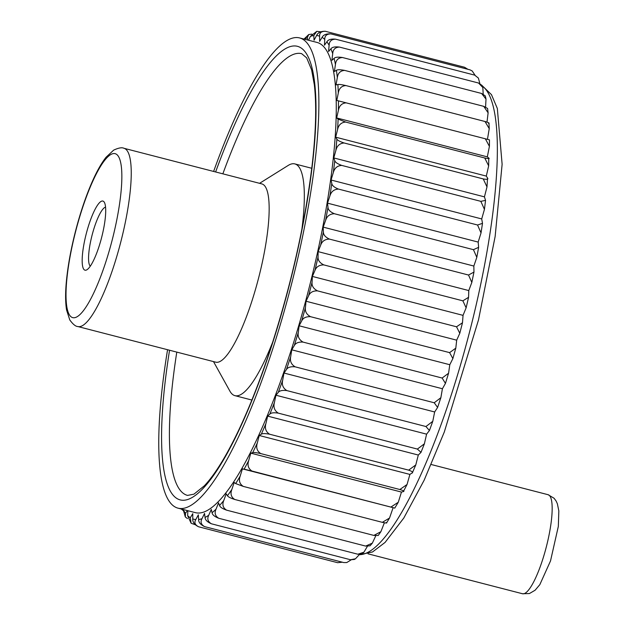 <?xml version="1.0" encoding="UTF-8"?>
<svg xmlns="http://www.w3.org/2000/svg" width="625" height="625" viewBox="0 0 625 625"><rect width="100%" height="100%" fill="white"/><g stroke="black" fill="none" stroke-linecap="round" stroke-linejoin="round"><path stroke-width="0.94" d="M100.719 240.867A35.703 7.914 104.5 0 1 86.984 269.727A35.703 7.914 104.5 0 1 87.164 230.359A35.703 7.914 104.5 0 1 104.383 202.406A35.703 7.914 104.5 0 1 100.719 240.867M105.555 207.125A30.688 6.805 -75.5 0 0 92.852 232.32A30.688 6.805 -75.5 0 0 90.297 266.164M322.086 37.352C323.445 34.742 326.375 33.594 330.891 33.898C326.781 33.906 324.727 35.742 324.75 39.414A249.594 55.312 -75.5 0 0 322.086 37.352L319.602 41.43L319.617 36.18A249.594 55.312 -75.5 0 0 316.578 35.523L314.047 40.242L313.797 35.578A249.594 55.312 -75.5 0 0 310.406 36.359L308.539 40.242M475.016 75.219L472.219 70.984L469.961 69.836L330.891 33.898M469.961 69.836L472.219 70.984M479.828 83.461L478.375 78.055L474.664 75.117L335.586 39.18C331.43 39.273 329.273 41.297 329.125 45.258A249.594 55.312 -75.5 0 0 326.875 41.805L324.461 45.203L324.75 39.414M185.516 513.273L185.328 516.961L183.258 509.812A249.594 55.312 -75.5 0 0 185.516 513.273L187.422 510.586M185.328 516.961L187.477 518.586M187.883 510.711L187.641 515.656A249.594 55.312 -75.5 0 0 190.305 517.727L192.789 513.641L192.766 518.898A249.594 55.312 -75.5 0 0 195.812 519.547L198.344 514.828L198.586 519.492A249.594 55.312 -75.5 0 0 201.984 518.719L204.531 513.414L205.047 517.438A249.594 55.312 -75.5 0 0 208.742 515.242L211.289 509.414L212.062 512.75A249.594 55.312 -75.5 0 0 216.031 509.164L218.539 502.875L219.555 505.484A249.594 55.312 -75.5 0 0 223.758 500.555L226.195 493.867L227.453 495.727A249.594 55.312 -75.5 0 0 231.836 489.492L234.188 482.484L235.672 483.578A249.594 55.312 -75.5 0 0 240.18 476.109L242.414 468.859L244.109 469.172A249.594 55.312 -75.5 0 0 248.703 460.555L250.797 453.141L252.68 452.664A249.594 55.312 -75.5 0 0 257.305 442.992L259.242 435.492L261.289 434.234A249.594 55.312 -75.5 0 0 265.898 423.617L267.648 416.117L269.844 414.094A249.594 55.312 -75.5 0 0 274.383 402.648L275.93 395.227L278.25 392.453A249.594 55.312 -75.5 0 0 282.672 380.305L283.992 373.039L286.414 369.555A249.594 55.312 -75.5 0 0 290.664 356.828L291.758 349.812L294.25 345.648A249.594 55.312 -75.5 0 0 298.289 332.492L299.125 325.789L301.664 321A249.594 55.312 -75.5 0 0 305.445 307.547L306.023 301.242L308.578 295.867A249.594 55.312 -75.5 0 0 312.062 282.273L312.383 276.43L314.922 270.539A249.594 55.312 -75.5 0 0 318.062 256.953L318.117 251.633L320.625 245.289A249.594 55.312 -75.5 0 0 323.391 231.859L323.18 227.117L325.617 220.391A249.594 55.312 -75.5 0 0 327.984 207.258L327.508 203.156L329.852 196.117A249.594 55.312 -75.5 0 0 331.789 183.43L331.055 180.008L333.273 172.734A249.594 55.312 -75.5 0 0 334.766 160.633L333.781 157.93L335.859 150.5A249.594 55.312 -75.5 0 0 336.883 139.125L335.656 137.164L337.562 129.656A249.594 55.312 -75.5 0 0 338.117 119.125L336.656 117.938L338.383 110.438A249.594 55.312 -75.5 0 0 338.445 100.859L336.781 100.453L338.297 93.047A249.594 55.312 -75.5 0 0 337.883 84.531L336.023 84.914L337.312 77.68A249.594 55.312 -75.5 0 0 336.422 70.32L334.383 71.484L335.445 64.5A249.594 55.312 -75.5 0 0 334.078 58.375L331.898 60.312L332.703 53.656A249.594 55.312 -75.5 0 0 330.883 48.836L328.578 51.516L329.125 45.258M190.305 517.727L191.109 523.234L195.156 524.703M342.352 562.211L337.609 562.695L198.539 526.758C194.477 524.75 192.555 522.133 192.766 518.898M343.758 562.57L346.742 562.555L343.758 562.57L204.68 526.641C200.578 524.742 198.547 522.359 198.586 519.492M201.984 518.719C200.188 521.984 201.086 524.625 204.68 526.641M346.742 562.555L351.141 559.867M208.742 515.242C206.953 518.836 207.859 521.695 211.461 523.805C207.305 522.023 205.164 519.898 205.047 517.438M350.531 559.742L355.484 558.773L354.305 559.477L350.531 559.742L211.461 523.805M355.484 558.773L359.047 554.922M357.859 554.227L363.93 552.195L362.141 553.805L357.859 554.227L218.789 518.289C214.586 516.633 212.344 514.789 212.062 512.75M365.656 546.086L372.344 543.133L370.086 545.789L365.656 546.086L226.586 510.156C222.336 508.625 220 507.07 219.555 505.484M223.758 500.555C222.023 504.688 222.969 507.883 226.586 510.156M372.344 543.133L375.766 535.797M231.836 489.492C230.164 493.828 231.141 497.156 234.773 499.484C230.484 498.094 228.047 496.844 227.453 495.727M373.852 535.414L380.867 531.719L378.234 535.469L373.852 535.414L234.773 499.484M380.867 531.719L384.383 522.797M386.336 522.508C387.461 523.242 386.125 523.18 382.336 522.336L243.266 486.398L235.672 483.578M248.703 460.555C247.195 465.148 248.281 468.641 251.953 471.039L394.773 508.102L398.273 502.25L401.461 492.07L250.797 453.141M251.953 471.039L244.109 469.172M394.773 508.102L242.414 468.859M391.031 506.977L398.273 502.25M411.953 473.164C413.438 472.43 412.336 471.422 408.648 470.141L415.781 464.938L412.422 472.688L409.898 474.422L259.242 435.492M257.305 442.992C255.898 447.633 257.047 451.164 260.758 453.586C256.352 452.617 253.664 452.312 252.68 452.664M399.836 489.516L407.047 484.492L403.344 491.594C404.719 491.344 403.547 490.656 399.836 489.516L260.758 453.586M407.047 484.492L409.898 474.422M408.648 470.141L269.578 434.211C265.141 433.391 262.375 433.398 261.289 434.234M267.648 416.117L418.313 455.047L421.008 452.336L417.383 449.07L278.305 413.141C273.844 412.453 271.023 412.773 269.844 414.094M282.672 380.305C281.648 384.789 283.039 388.219 286.859 390.594L425.938 426.531L429.43 430.516L426.594 434.156L275.93 395.227M274.383 402.648C273.219 407.234 274.531 410.734 278.305 413.141M417.383 449.07L424.391 443.805L426.594 434.156M290.664 356.828C289.789 361.172 291.281 364.5 295.141 366.828L434.219 402.766L437.609 407.445L434.656 411.969L283.992 373.039M425.938 426.531L432.781 421.312L434.656 411.969M295.141 366.828C290.641 366.414 287.734 367.328 286.414 369.555M291.758 349.812L442.414 388.742L445.453 383.383L442.133 378.039L303.062 342.102C298.547 341.812 295.609 342.992 294.25 345.648M305.445 307.547C304.883 311.445 306.578 314.492 310.531 316.688L449.602 352.625L452.875 358.578L449.789 364.719L299.125 325.789M298.289 332.492C297.562 336.633 299.156 339.836 303.062 342.102M442.133 378.039L448.57 373.227L449.789 364.719M312.062 282.273C311.664 285.883 313.461 288.742 317.469 290.859L456.539 326.789L459.789 333.297L456.687 340.172L306.023 301.242M449.602 352.625L455.805 348.156L456.687 340.172M317.469 290.859C312.938 290.789 309.977 292.461 308.578 295.867M312.383 276.43L463.039 315.359L466.133 307.82L462.867 300.836L323.797 264.898C319.273 264.922 316.312 266.805 314.922 270.539M323.391 231.859C323.328 234.766 325.344 237.18 329.445 239.094L468.523 275.031L471.828 282.422L468.781 290.562L318.117 251.633M318.062 256.953C317.836 260.234 319.742 262.883 323.797 264.898M462.867 300.836L468.57 297.305L468.781 290.562M327.984 207.258C328.086 209.773 330.211 211.93 334.359 213.727L473.43 249.664L476.813 257.359L473.844 266.047L323.18 227.117M468.523 275.031L473.961 272.07L473.844 266.047M334.359 213.727C329.852 213.906 326.938 216.125 325.617 220.391M327.508 203.156L478.172 242.086L481.031 232.922L477.555 225.008L338.477 189.078C333.992 189.312 331.117 191.656 329.852 196.117M334.766 160.633C335.188 162.273 337.516 163.867 341.758 165.414L480.836 201.344L484.438 209.359L481.711 218.938L331.055 180.008M331.789 183.43C332.055 185.523 334.281 187.406 338.477 189.078M477.555 225.008L482.5 223.344L481.711 218.938M336.883 139.125C337.453 140.297 339.883 141.586 344.172 142.992L483.242 178.922L486.992 186.922L484.438 196.859L333.781 157.93M480.836 201.344L485.547 200.375L484.438 196.859M344.172 142.992C339.727 143.297 336.961 145.797 335.859 150.5M335.656 137.164L486.312 176.094L488.656 165.852L484.75 157.992L345.672 122.062C341.266 122.375 338.562 124.914 337.562 129.656M338.445 100.859L485.336 138.781L489.414 146.359L487.32 156.867L336.656 117.938M338.117 119.125L345.672 122.062M484.75 157.992C488.547 158.828 489.891 158.844 488.773 158.055L488.656 165.852M487.32 156.867L488.773 158.055M485.336 138.781L489.109 139.789M487.453 139.336L489.242 128.641L485.008 121.5L345.93 85.57C341.594 85.867 339.047 88.359 338.297 93.047M487 122.094L488.117 112.852L483.75 106.344L344.68 70.406C340.383 70.68 337.93 73.102 337.312 77.68M336.422 70.32C337.492 69.539 340.25 69.57 344.68 70.406M483.75 106.344L487.586 108.492L488.117 112.852M334.078 58.375C335.25 57.117 338.062 56.836 342.523 57.531C338.266 57.758 335.906 60.078 335.445 64.5M485.578 106.938L486.008 99.109L481.594 93.469L342.523 57.531M481.594 93.469L485.297 95.898L486.008 99.109M483.195 94.016L482.828 87.5L478.555 83.023L339.477 47.086C335.273 47.25 333.008 49.438 332.703 53.656M326.875 41.805C328.18 39.625 331.086 38.75 335.586 39.18M474.664 75.117L478.375 78.055M330.883 48.836C332.133 47.109 335 46.523 339.477 47.086M478.555 83.023L482.047 85.43L482.828 87.5M77.867 326.547L215.781 362.18A92.062 20.406 -75.5 0 0 258.562 278.148A92.062 20.406 -75.5 0 0 261.844 183.906L123.93 148.273C121.953 147.242 118.523 147.867 113.633 150.148L106.047 157.258C101.695 162.789 97.352 170.352 93.016 179.945C87.391 192.43 82.297 206.766 77.727 222.945C71.602 244.969 67.75 265.273 66.164 283.859C65.312 294.352 65.445 303.078 66.578 310.023L69.773 319.922C72.938 324.281 75.633 326.492 77.867 326.547A92.062 20.406 -75.5 0 0 120.648 242.516A92.062 20.406 -75.5 0 0 123.93 148.273M213.5 361.594L229.891 391.117A119.687 26.523 -75.5 0 0 234.945 395.664A119.687 26.523 -75.5 0 0 272.852 341.711M301.852 229.461A119.687 26.523 -75.5 0 0 294.828 163.906A119.687 26.523 -75.5 0 0 288.203 165.43L259.57 183.32M167.562 349.727A242.844 53.82 -75.5 0 0 178.055 508.172A242.844 53.82 -75.5 0 0 290.914 286.508A242.844 53.82 -75.5 0 0 299.562 37.922A242.844 53.82 -75.5 0 0 213.625 171.445M178.055 508.172L195.438 512.664A242.844 53.82 -75.5 0 0 308.305 291A242.844 53.82 -75.5 0 0 316.945 42.414L299.562 37.922M307.641 40.008L307.344 37.641A249.594 55.312 -75.5 0 0 304.57 39.219M316.578 35.523C317.961 32.523 320.914 31.117 325.438 31.305L325.195 31.25M467.891 69.297L464.516 67.242L325.438 31.305C321.375 31.219 319.438 32.836 319.617 36.18M320.703 31.789L316.773 31.336L313.797 35.578M310.406 36.359L316.773 31.336M311.906 34.133L308.75 34.523L307.344 37.641M304.008 39.07L308.75 34.523M363.93 552.195L367.367 546.391M382.336 522.336L389.523 518.047L393.078 507.789M415.781 464.938L418.313 455.047M434.219 402.766L440.867 397.703L442.414 388.742M456.539 326.789L462.492 322.758L463.039 315.359M473.43 249.664L478.625 247.328L478.172 242.086M483.242 178.922C487.078 179.617 488.516 179.328 487.547 178.047L486.992 186.922M485.008 121.5C488.727 122.625 489.906 123.273 488.547 123.461M486.312 176.094L487.547 178.047M403.344 491.594L401.461 492.07M181.211 508.984L183.148 510.508M195.812 519.547C194.031 522.445 194.938 524.852 198.539 526.758M191.109 523.234L187.641 515.656M216.031 509.164C214.266 513.055 215.18 516.094 218.789 518.289M337.883 84.531C338.852 84.242 341.531 84.586 345.93 85.57M346.266 102.852C341.891 103.164 339.258 105.695 338.383 110.438M341.758 165.414C337.297 165.688 334.469 168.125 333.273 172.734M329.445 239.094C324.93 239.203 321.984 241.266 320.625 245.289M310.531 316.688C306.008 316.508 303.047 317.945 301.664 321M286.859 390.594C282.375 390.047 279.508 390.672 278.25 392.453M265.898 423.617C264.609 428.266 265.836 431.789 269.578 434.211M240.18 476.109C238.586 480.602 239.609 484.023 243.266 486.398M368.023 553.828L522.516 593.75A51.148 11.336 -75.5 0 0 546.281 547.062A51.148 11.336 -75.5 0 0 548.102 494.711L431.234 464.508M359.18 554.664A242.844 53.82 -75.5 0 0 468.266 336.961A242.844 53.82 -75.5 0 0 482.305 86.07M77.867 223.141A84.703 18.773 -75.5 0 0 82.219 312.156A84.703 18.773 -75.5 0 0 121.742 171.539A84.703 18.773 -75.5 0 0 77.867 223.141M176.789 352.109A228.117 50.555 -75.5 0 0 187.539 495.406L193.914 494.172L204.312 485.828C210.633 479.195 217.484 469.531 224.852 456.82C240.422 429.641 255.539 393.984 270.203 349.859C290.938 286.086 304.93 224.406 312.172 164.805C315.945 131.781 316.664 105.148 314.344 84.906L311.602 69.805L306.664 57.867L301.672 53.68A228.117 50.555 -75.5 0 0 222.852 173.836M169.555 350.242A234.25 51.914 -75.5 0 0 223.195 460.406A234.25 51.914 -75.5 0 0 315.914 101.57A234.25 51.914 -75.5 0 0 215.625 171.969M522.516 593.75L529.438 593.539L535.109 590.227L539.82 584.664L550.516 560.93L558.336 526.367L558.836 510.945L557.375 503.773L556.094 500.992L554.07 498.25L548.102 494.711M359.125 554.766L372.523 551.977L385.078 542.422L403.812 518.016L424.141 480.234L444.289 432.047L478.492 319.93L495.141 236.5L502.125 164.312L497.336 108.469L491.469 94.656L482.125 85.609M234.945 395.664L251.875 400.039M294.828 163.906L311.758 168.281M386.594 522.891L389.523 518.047M421.008 452.336L424.391 443.805M429.43 430.516L432.781 421.312M437.609 407.445L440.867 397.703M445.453 383.383L448.57 373.227M452.875 358.578L455.805 348.156M459.789 333.297L462.492 322.758M466.133 307.82L468.57 297.305M471.828 282.422L473.961 272.07M476.813 257.359L478.625 247.328M481.031 232.922L482.5 223.344M484.438 209.359L485.547 200.367M489.414 146.359L489.461 139.867M489.242 128.641L488.977 123.18"/></g></svg>
